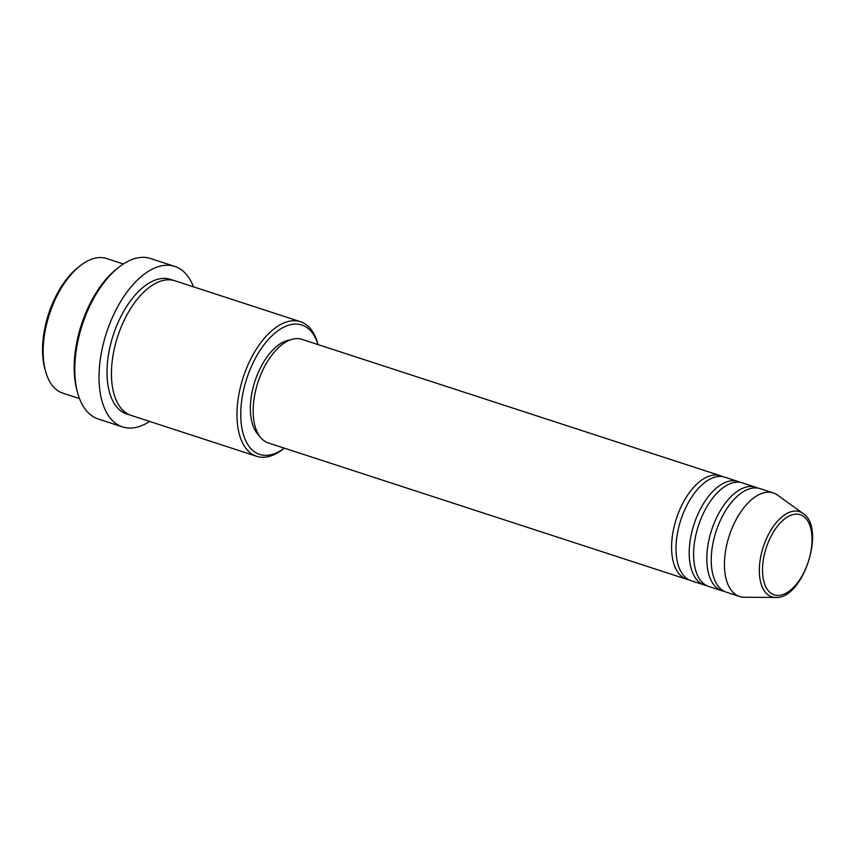 <?xml version="1.0" encoding="UTF-8"?>
<svg xmlns="http://www.w3.org/2000/svg" width="855" height="855" viewBox="0 0 855 855"><rect width="100%" height="100%" fill="white"/><g stroke="black" fill="none" stroke-linecap="round" stroke-linejoin="round"><path stroke-width="1.28" d="M688.97 579.818A54.442 28.61 -72 0 1 686.715 579.273A54.442 28.61 -72 0 1 675.589 521.176A54.442 28.61 -72 0 1 717.719 475.124A54.442 28.61 -72 0 1 720.455 475.733A54.442 28.61 -72 0 1 722.593 476.62M706.583 585.557A54.442 28.61 -72 0 1 704.328 585.012L691.118 580.705A54.442 28.61 -72 0 1 679.992 522.619A54.442 28.61 -72 0 1 722.122 476.556A54.442 28.61 -72 0 1 724.858 477.176L738.068 481.483A54.442 28.61 -72 0 1 740.216 482.37M704.328 585.012A54.442 28.61 -72 0 1 693.202 526.926A54.442 28.61 -72 0 1 735.332 480.863A54.442 28.61 -72 0 1 738.068 481.483M724.206 591.307A54.442 28.61 -72 0 1 721.951 590.752L708.731 586.445A54.442 28.61 -72 0 1 697.605 528.358A54.442 28.61 -72 0 1 739.735 482.295A54.442 28.61 -72 0 1 742.471 482.915L755.681 487.222A54.442 28.61 -72 0 1 757.829 488.109M721.951 590.752A54.442 28.61 -72 0 1 710.826 532.665A54.442 28.61 -72 0 1 752.956 486.602A54.442 28.61 -72 0 1 755.681 487.222M775.656 597.431L744.299 597.25A54.442 28.61 -72 0 1 742.3 597.111A54.442 28.61 -72 0 1 739.564 596.501L726.355 592.194A54.442 28.61 -72 0 1 715.229 534.097A54.442 28.61 -72 0 1 757.359 488.034A54.442 28.61 -72 0 1 760.095 488.654L773.305 492.961A54.442 28.61 -72 0 1 777.569 495.141L803.016 513.47C826.379 527.856 803.005 599.569 775.656 597.431A44.781 23.523 -72 0 1 774.01 597.324A44.781 23.523 -72 0 1 762.019 551.144A44.781 23.523 -72 0 1 797.255 511.162A44.781 23.523 -72 0 1 803.016 513.47M123.366 263.981L106.683 258.552A70.783 37.193 108 0 0 103.124 257.74A70.783 37.193 108 0 0 80.156 265.798A70.783 37.193 108 0 0 45.668 371.658A70.783 37.193 108 0 0 62.821 393.14L79.504 398.58M318.028 344.597A68.058 35.76 108 0 0 298.416 324.237A68.058 35.76 108 0 0 244.851 385.007A68.058 35.76 108 0 0 263.084 455.202A68.058 35.76 108 0 0 284.288 448.138L283.144 449.046A70.783 37.193 -72 0 1 260.177 457.104A70.783 37.193 -72 0 1 256.618 456.292A70.783 37.193 -72 0 1 242.157 380.774A70.783 37.193 -72 0 1 296.92 320.892A70.783 37.193 -72 0 1 300.479 321.704A70.783 37.193 -72 0 1 317.643 343.186L318.039 344.597M174.762 266.418L150.544 258.52A84.388 44.342 108 0 0 146.301 257.569A84.388 44.342 108 0 0 118.92 267.166A84.388 44.342 108 0 0 77.784 393.386A84.388 44.342 108 0 0 98.25 419.003L122.468 426.902A84.388 44.342 -72 0 1 105.229 336.849A84.388 44.342 -72 0 1 170.53 265.456A84.388 44.342 -72 0 1 174.762 266.418A84.388 44.342 -72 0 1 193.508 286.842M256.618 456.292L131.093 415.391A70.783 37.193 -72 0 1 116.633 339.873A70.783 37.193 -72 0 1 171.395 279.991A70.783 37.193 -72 0 1 174.954 280.793L300.479 321.704M686.715 579.273L268.288 442.922A54.442 28.61 -72 0 1 257.163 384.825A54.442 28.61 -72 0 1 299.293 338.762A54.442 28.61 -72 0 1 302.029 339.382L720.455 475.733M149.646 421.44A84.388 44.342 -72 0 1 126.711 427.853A84.388 44.342 -72 0 1 122.468 426.902M739.564 596.501A54.442 28.61 -72 0 1 728.439 538.404A54.442 28.61 -72 0 1 770.569 492.341A54.442 28.61 -72 0 1 773.305 492.961M45.668 371.658L44.962 369.178A68.058 35.76 -72 0 1 78.136 267.391L80.156 265.798M77.784 393.386L77.089 390.906A81.674 42.921 -72 0 1 116.889 268.759L118.92 267.166M259.172 435.601A51.728 27.178 -72 0 1 254.908 381.298A51.728 27.178 -72 0 1 290.358 339.927M776.329 595.326A42.141 22.145 108 0 0 809.493 557.695A42.141 22.145 108 0 0 798.207 514.229A42.141 22.145 108 0 0 765.033 551.86A42.141 22.145 108 0 0 776.329 595.326M128.934 414.547A70.783 37.193 -72 0 1 111.61 340.547A70.783 37.193 -72 0 1 166.992 278.559A70.783 37.193 -72 0 1 172.71 280.205"/></g></svg>
